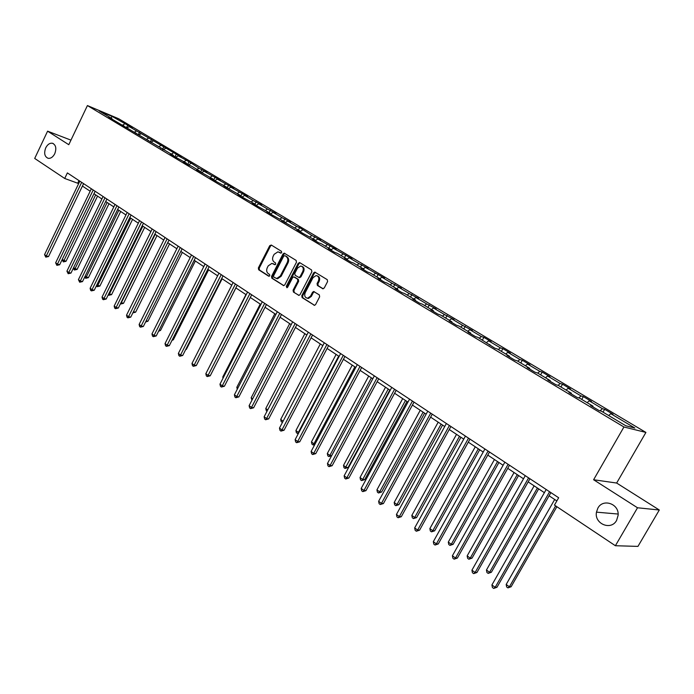 <?xml version="1.0" encoding="UTF-8"?>
<svg xmlns="http://www.w3.org/2000/svg" width="694" height="694" viewBox="0 0 694 694"><rect width="100%" height="100%" fill="white"/><g stroke="black" fill="none" stroke-linecap="round" stroke-linejoin="round"><path stroke-width="1.04" d="M281.669 252.599L281.443 251.315L271.302 245.034L269.723 245.685L258.359 267.936L258.662 269.775L268.682 276.195L269.793 275.752L269.576 274.46L268.266 273.627C266.557 272.213 266.218 270.244 267.268 267.728L268.222 265.863L271.892 263.382L274.919 264.744L275.726 264.197L275.501 262.905L274.191 262.08C272.464 260.675 272.126 258.715 273.176 256.19L274.13 254.325L277.938 251.818L280.836 253.154L281.669 252.599M597.855 508.155L596.458 512.155C594.081 523.831 611.084 530.945 616.602 520.396L618.128 515.278C619.3 503.783 602.939 498.179 597.855 508.155M45.735 147.839C43.791 153.244 44.598 156.74 48.164 158.319C50.775 158.614 52.97 157.078 54.757 153.721C56.691 148.369 55.91 144.873 52.423 143.25C49.768 142.895 47.539 144.421 45.735 147.839M322.537 288.678L324.219 288.036L327.594 281.564L327.238 279.647L314.798 272.109L313.619 272.898L301.777 295.722L302.116 297.622L314.538 305.343L315.597 304.571L319.656 296.789L319.301 294.872L313.645 291.497L312.534 292.287L310.539 296.13L307.65 298.212C304.961 297.735 304.137 295.904 305.187 292.721L312.994 277.687L316.108 275.561C318.667 276.169 319.422 277.99 318.381 281.044L317.071 283.56L317.418 285.468L322.996 288.825M593.613 479.745L637.517 507.774L615.387 545.727L637.951 546.395L659.3 510.003L616.654 483.041L645.914 432.431L623.932 426.992L593.613 479.745L616.654 483.041M70.953 140.136L47.591 131.166L68.784 144.699L87.418 105.566L623.932 426.992M47.591 131.166L34.7 158.449L64.716 178.471L78.665 183.572M615.387 545.727L554.463 505.093L558.661 497.745L67.37 172.91L64.716 178.471M296.459 262.263L296.13 260.397L284.236 253.163L283.039 253.943L271.536 276.368L271.848 278.225L283.707 285.642L284.8 284.861L296.459 262.263M299.808 262.679L311.528 269.923L311.866 271.814L300.042 294.612L298.958 295.392L293.423 292.053L293.094 290.17L297.847 280.975L297.518 279.092L293.727 276.871L292.599 277.661L287.672 287.195L286.908 287.741L286.31 286.327L298.177 263.33L299.808 262.679M645.914 432.431L118.605 118.717L87.418 105.566M603.017 412.158L604.648 409.295L602.427 408.697L589.215 400.82L591.479 401.453L583.342 396.604L581.052 395.962L568.152 388.267L570.468 388.935L562.522 384.198L560.188 383.522L547.583 376.009L549.952 376.712L542.188 372.088L539.793 371.368L527.483 364.02L529.895 364.766L522.304 360.247L519.875 359.483L507.834 352.309L510.298 353.09L502.872 348.666L500.391 347.876L488.628 340.858L491.135 341.674L483.874 337.353L481.35 336.529L469.847 329.667L472.388 330.509L462.733 325.425L451.473 318.711L454.058 319.587L444.507 314.564L433.498 307.997L436.118 308.899L426.689 303.937L415.906 297.509L418.56 298.446L409.243 293.536L398.686 287.247L401.375 288.21L392.162 283.36L381.83 277.201L384.545 278.181L365.322 267.363L368.072 268.361L359.067 263.633L349.151 257.726L351.927 258.749L333.311 248.279L336.113 249.328L317.791 239.031L320.611 240.098L311.91 235.518L299.661 227.615L296.806 226.522L287.672 221.065L290.526 222.175L282.007 217.699L273.046 212.355L275.926 213.474L267.502 209.05L258.706 203.802L261.603 204.947L253.267 200.566L244.644 195.422L247.558 196.576L230.842 187.198L233.774 188.369L217.309 179.13L220.25 180.31L204.019 171.21L206.977 172.407L198.978 168.2L189.002 161.693L178.176 155.803L181.16 157.018L129.223 126.62L132.242 127.878L127.713 125.189L112.038 116.375L99.233 110.979L111.916 118.57L108.802 117.26L173.439 155.343L170.368 154.094L175.348 157.07L186.443 163.116L183.381 161.876L188.447 164.903L190.98 163.428M604.648 409.295L612.984 414.257L610.781 413.676L634.871 428.042L625.788 425.76L601.412 411.186L599.113 410.579L590.637 405.513L592.962 406.137L579.603 398.156L577.243 397.497L568.976 392.552L571.353 393.22L558.314 385.43L555.903 384.728L547.826 379.904L550.255 380.616L537.52 372.999L535.057 372.262L527.171 367.542L529.661 368.297L517.221 360.863L514.705 360.082L507.002 355.475L509.535 356.265L497.381 349.004L494.822 348.188L477.993 337.405L475.39 336.564L468.034 332.166L470.653 333.025L459.038 326.076L456.392 325.2L449.2 320.897L451.863 321.79L440.508 314.998L437.819 314.087L430.792 309.88L433.49 310.808L422.377 304.163L419.662 303.226L412.783 299.114L415.515 300.06L404.645 293.562L401.895 292.599L395.164 288.574L397.931 289.545L387.295 283.187L384.511 282.198L377.926 278.259L380.72 279.257L370.318 273.037L367.499 272.022L361.053 268.162L363.882 269.194L353.688 263.104L350.843 262.054L344.536 258.281L347.39 259.33L337.414 253.371L334.543 252.304L328.357 248.608L331.238 249.675L321.469 243.837L318.572 242.753L312.517 239.126L315.423 240.219L302.931 233.392L296.997 229.844L299.929 230.963L281.799 220.753L284.74 221.88L272.586 215.244L266.895 211.835L269.862 212.989L257.873 206.439L252.286 203.099L255.271 204.262L243.438 197.807L237.964 194.528L240.965 195.717L223.919 186.131L226.938 187.328L215.418 181.039L210.152 177.89L213.179 179.104L196.636 169.804L199.681 171.036L191.501 166.144L188.447 164.903M600.032 410.822L602.427 408.697M587.133 402.659L589.215 400.82M592.962 406.137L592.867 406.849M578.796 397.931L581.052 395.962M566.07 390.063L568.152 388.267M571.353 393.22L571.275 393.932M558.045 385.352L560.188 383.522M545.501 377.77L547.583 376.009M550.255 380.616L550.195 381.318M537.711 373.112L539.793 371.368M525.393 365.747L527.483 364.02M529.661 368.297L529.609 369M517.785 361.201L519.875 359.483M505.753 354.001L507.834 352.309M509.535 356.265L509.491 356.968M498.309 349.559L500.391 347.876M486.546 342.524L488.628 340.858M489.869 344.51L489.843 345.213M479.268 338.169L481.35 336.529M467.756 331.29L469.847 329.667M470.653 333.025L470.636 333.719M460.643 327.039L462.733 325.425M449.391 320.307L451.473 318.711M451.863 321.79L451.855 322.484M442.434 316.152L444.507 314.564M431.416 309.567L433.498 307.997M433.49 310.808L433.49 311.502M424.607 305.499L426.689 303.937M413.832 299.053L415.906 297.509M415.515 300.06L415.524 300.754M407.161 295.071L409.243 293.536M396.612 288.765L398.686 287.247M397.931 289.545L397.948 290.239M390.089 284.861L392.162 283.36M379.757 278.684L381.83 277.201M380.72 279.257L380.746 279.951M373.372 274.867L375.445 273.393M363.257 268.821L365.322 267.363M363.882 269.194L363.916 269.879M357.002 265.082L359.067 263.633M347.087 259.157L349.151 257.726M347.39 259.33L347.434 260.016M340.962 255.487L343.027 254.065M331.238 249.701L333.311 248.279M331.238 249.675L331.29 250.361M325.252 246.101L327.308 244.696M315.458 240.601L317.791 239.031M315.423 240.219L315.484 240.905M309.854 236.897L311.91 235.518M300.025 231.657L302.584 229.957M299.929 230.963L299.99 231.631M294.759 227.875L296.806 226.522M285.121 222.739L287.672 221.065M284.74 221.88L284.809 222.557M279.968 219.026L282.007 217.699M270.504 213.995L273.046 212.355M269.862 212.989L269.94 213.657M265.455 210.351L267.502 209.05M256.173 205.415L258.706 203.802M255.271 204.262L255.357 204.93M251.228 201.85L253.267 200.566M242.111 197.009L244.644 195.422M240.965 195.717L241.052 196.376M237.279 193.505L239.309 192.238M228.317 188.759L230.842 187.198M226.938 187.328L227.033 187.987M223.581 185.324L225.611 184.075M214.793 180.666L217.309 179.13M213.179 179.104L213.284 179.763M210.152 177.291L212.164 176.059M201.512 172.719L204.019 171.21M199.681 171.036L199.785 171.687M196.966 169.405L198.978 168.2M186.443 163.116L186.547 163.767M184.023 161.667L186.027 160.479M175.747 157.226L178.176 155.803M173.439 155.343L173.552 155.994M171.314 154.077L173.309 152.906M163.237 149.678L165.606 148.308M160.687 147.718L160.8 148.369M158.839 146.616L160.826 145.462M150.954 142.27L153.261 140.943M148.16 140.231L148.282 140.873M146.581 139.286L148.568 138.149M138.887 134.992L141.134 133.716M135.859 132.875L135.989 133.517M134.541 132.094L136.527 130.975M127.028 127.843L129.223 126.62M123.784 125.657L123.914 126.299M122.717 125.024L124.694 123.922M111.135 118.093L112.038 116.375M111.916 118.57L112.055 119.203M637.517 507.774L659.3 510.003M82.421 186.07L90.168 191.214M93.95 193.721L101.888 198.987M105.696 201.512L113.807 206.899M117.642 209.449L125.952 214.958M129.813 217.526L138.323 223.173M142.209 225.75L150.928 231.536M154.84 234.13L163.767 240.055M167.705 242.666L176.849 248.738M180.822 251.375L190.182 257.587M194.181 260.241L203.776 266.609M207.801 269.281L217.63 275.804M221.69 278.502L231.77 285.182M235.856 287.897L246.179 294.75M250.3 297.483L260.892 304.51M265.039 307.269L275.9 314.469M280.081 317.245L291.211 324.636M295.427 327.438L306.852 335.011M311.094 337.831L322.814 345.612M327.091 348.449L339.123 356.43M343.426 359.292L355.779 367.482M360.117 370.37L372.791 378.777M377.172 381.683L390.184 390.323M394.591 393.246L407.959 402.121M412.401 405.07L426.133 414.179M430.618 417.155L444.724 426.515M449.244 429.517L463.739 439.137M468.294 442.156L483.198 452.054M487.787 455.099L503.115 465.275M507.739 468.337L523.51 478.799M528.169 481.896L544.391 492.662M549.084 495.776L556.84 500.929M608.699 415.55L610.781 413.676M78.986 180.596L77.823 183.016M126.534 127.644L127.713 125.189M138.314 134.757L139.537 132.233M150.303 142.001L151.578 139.399M162.509 149.383L163.827 146.694M174.966 156.844L176.302 154.129M187.649 164.426L189.002 161.693M200.575 172.155L201.937 169.397M213.735 180.032L215.114 177.248M227.138 188.057L228.543 185.246M240.992 195.864L242.223 193.4M254.967 204.079L256.173 201.711M269.168 212.572L270.382 210.178M283.646 221.23L284.878 218.81M298.403 230.052L299.661 227.615M313.462 239.048L314.738 236.593M328.826 248.235L330.11 245.754M344.502 257.604L345.803 255.106M360.498 267.164L361.817 264.64M376.825 276.932L378.169 274.382M393.498 286.9L394.86 284.323M410.518 297.075L411.906 294.482M427.912 307.468L429.317 304.857M445.678 318.095L447.11 315.449M463.835 328.947L465.292 326.284M482.399 340.043L483.874 337.353M501.372 351.39L502.872 348.666M520.786 362.988L522.304 360.247M540.635 374.855L542.188 372.088M560.952 387L562.522 384.198M581.737 399.432L583.342 396.604M281.035 253.137L279.066 252.148M273.08 263.694L275.119 264.718M271.571 245.199L270.547 245.98L259.192 268.205L259.495 270.035L269.211 276.264M284.904 253.449L283.863 254.23L272.36 276.637L272.681 278.485L283.82 285.633M284.809 255.704L283.69 256.155L273.566 275.856L273.792 277.158L276.741 278.502L280.307 276.012L287.255 262.506C288.314 259.955 287.967 257.977 286.214 256.572L285.373 255.895M276.29 278.468L277.574 278.762L281.131 276.281L280.307 276.012M285.633 255.991L287.038 256.858C288.791 258.263 289.138 260.241 288.071 262.783L281.131 276.281M299.045 295.384L293.423 292.053M294.612 277.14L298.333 279.361L298.672 281.243L293.918 290.422L294.247 292.313M300.042 262.818L298.993 263.607L287.134 286.587L287.151 287.689M302.801 271.415C303.825 268.448 303.113 266.652 300.667 266.01L297.518 268.127L294.803 273.384L295.132 275.258L298.932 277.47L300.068 276.689L302.801 271.415L303.608 271.684C304.623 268.916 304.007 267.129 301.786 266.322M303.608 271.684L300.884 276.958L299.183 277.557M317.305 275.865C319.578 276.698 320.212 278.511 319.188 281.313L317.878 283.829L318.225 285.728L323.161 288.817M307.147 298.194L308.466 298.463L311.346 296.381L310.539 296.13M314.382 291.758L313.35 292.538L311.346 296.381M315.501 272.386L314.425 273.176L302.593 295.974L302.931 297.873L314.582 305.343M62.191 259.495L66.017 261.308L97.542 196.107M66.017 261.308L63.31 261.898L95.685 194.867M63.31 261.898L62.148 259.591M81.666 182.357L46.316 255.939L44.546 254.637L79.827 181.151M83.592 183.632L48.537 256.546L46.316 255.939L45.769 257.144L44.546 254.637M48.537 256.546L45.769 257.144M73.538 267.797L77.112 269.419L109.019 203.724M77.112 269.419L74.388 270.027L107.162 202.492M74.388 270.027L73.347 268.205M85.093 276.255L88.407 277.669L120.695 211.47M88.407 277.669L85.666 278.294L118.848 210.247M85.666 278.294L84.737 276.984M93.213 190L57.437 264.145L55.641 262.826L91.348 188.768M95.139 191.266L59.658 264.744L57.437 264.145L56.873 265.351L55.641 262.826M59.658 264.744L56.873 265.351M104.976 197.773L68.758 272.508L66.928 271.154L103.076 196.523M106.893 199.039L70.97 273.089L68.758 272.508L68.177 273.714L66.928 271.154M70.97 273.089L68.177 273.714M96.856 284.87L99.893 286.075L132.58 219.356M99.893 286.075L97.143 286.7L130.741 218.142M97.143 286.7L96.336 285.919M108.837 293.631L111.595 294.629L144.682 227.389M111.595 294.629L108.819 295.271L142.851 226.175M108.819 295.271L108.238 294.837M121.034 302.558L123.497 303.33L157.009 235.57M123.497 303.33L120.713 303.989L155.187 234.355M116.956 205.693L80.278 281.018L78.422 279.639L115.022 204.418M118.856 206.951L82.499 281.591L80.278 281.018L79.68 282.224L78.422 279.639M82.499 281.591L79.68 282.224M129.145 213.761L92.016 289.676L90.116 288.279L127.175 212.459M131.045 215.01L94.228 290.239L92.016 289.676L91.4 290.89L90.636 290.326L90.116 288.279M94.228 290.239L91.4 290.89M141.567 221.967L103.961 298.498L102.035 297.075L139.563 220.649M143.458 223.216L106.173 299.045L103.961 298.498L103.328 299.713L102.556 299.14L102.035 297.075M106.173 299.045L103.328 299.713M133.456 311.658L135.625 312.196L169.553 243.898M133.144 312.3L167.74 242.692M135.625 312.196L132.858 312.873M154.224 230.339L116.132 307.485L114.172 306.037L152.177 228.985M156.098 231.579L118.336 308.023L116.132 307.485L115.473 308.691L114.692 308.11L114.172 306.037M118.336 308.023L115.473 308.691M146.182 320.802L147.969 321.218L182.331 252.373M147.969 321.218L145.584 322.007M167.115 238.866L128.529 316.646L126.534 315.163L165.033 237.487M168.989 240.098L130.732 317.158L128.529 316.646L127.852 317.843L127.045 317.253L126.534 315.163M130.732 317.158L127.852 317.843M159.16 330.101L160.54 330.413L195.352 261.013M158.553 331.298L160.54 330.413M180.258 247.55L141.168 325.972L139.121 324.462L178.132 246.144M182.114 248.782L143.354 326.475L141.168 325.972L140.457 327.169L139.641 326.57L139.121 324.462M143.354 326.475L140.457 327.169M172.39 339.566L173.353 339.782L208.616 269.819M173.353 339.782L171.973 340.398M193.652 256.407L154.033 335.471L151.96 333.935L191.483 254.976M195.491 257.621L156.219 335.957L154.033 335.471L153.305 336.677L152.48 336.061L151.96 333.935M156.219 335.957L153.305 336.677M185.879 349.212L186.4 349.325L222.132 278.788M186.4 349.325L185.654 349.655M207.306 265.429L167.159 345.161L165.033 343.591L205.094 263.972M209.137 266.643L169.336 345.629L167.159 345.161L166.404 346.358L165.554 345.733L165.033 343.591M169.336 345.629L166.404 346.358M199.638 359.032L235.908 287.932M221.221 274.642L180.535 355.033L178.367 353.437L218.974 273.15M223.043 275.839L182.696 355.493L180.535 355.033L179.755 356.239L178.887 355.597L178.367 353.437M182.696 355.493L179.755 356.239M245.945 294.594L209.206 367.1M235.422 284.028L194.173 365.105L191.969 363.474L233.123 282.51M237.218 285.217L196.324 365.538L194.173 365.105L193.366 366.302L192.481 365.651L191.969 363.474M196.324 365.538L193.366 366.302M260.233 304.076L222.765 377.024L223.399 377.484M223.034 378.187L222.765 377.024M249.901 293.597L208.079 375.376L205.832 373.71L247.558 292.053M251.688 294.776L210.221 375.792L208.079 375.376L207.246 376.573L206.344 375.905L205.832 373.71M210.221 375.792L207.246 376.573M274.807 313.749L236.819 387.313L237.869 388.076M237.27 389.247L236.819 387.313M264.674 303.365L222.262 385.847L219.972 384.155L262.289 301.786M266.444 304.536L224.396 386.246L222.262 385.847L221.403 387.044L220.484 386.358L219.972 384.155M224.396 386.246L221.403 387.044M289.676 323.612L251.159 397.801L252.642 398.885M251.957 400.204L251.159 397.801M279.751 313.341L236.732 396.534L234.399 394.808L277.314 311.727M281.504 314.495L238.857 396.907L236.732 396.534L235.847 397.723L234.91 397.029L234.399 394.808M238.857 396.907L235.847 397.723M304.839 333.684L265.776 408.506L267.711 409.92M267.017 411.247L266.27 410.709L265.776 408.506M295.141 323.508L251.506 407.43L249.111 405.669L292.651 321.869M296.876 324.653L253.614 407.794L251.506 407.43L250.586 408.619L249.632 407.916L249.111 405.669M253.614 407.794L250.586 408.619M320.316 343.955L280.697 419.419L283.1 421.18M282.458 422.394L281.191 421.64L280.697 419.419M283.065 421.241L282.154 422.351M310.851 333.901L266.574 418.56L264.136 416.764L308.31 332.218M312.56 335.029L268.673 418.898L266.574 418.56L265.62 419.749L264.648 419.029L264.136 416.764M268.673 418.898L265.62 419.749M336.113 354.434L295.913 430.558L298.385 432.371L338.672 356.135M298.333 433.577L296.407 432.796L295.913 430.558M297.396 433.524L298.932 432.449M326.891 344.502L281.955 429.924L279.474 428.085L324.298 342.793M328.583 345.621L284.046 430.237L281.955 429.924L280.975 431.104L279.986 430.367L279.474 428.085M284.046 430.237L280.975 431.104M352.24 365.139L311.45 441.931L313.966 443.778L354.851 366.874M314.772 444.576L313.749 445.036L311.944 444.186L311.45 441.931M312.951 444.923L313.966 443.778L315.119 443.934M343.27 355.337L297.665 441.523L295.132 439.649L340.624 353.584M344.944 356.438L299.739 441.809L297.665 441.523L296.65 442.694L295.635 441.948L295.132 439.649M299.739 441.809L296.65 442.694M368.705 376.061L327.308 453.538L329.876 455.42L371.377 377.84M331.585 455.793L328.826 456.565L327.802 455.811L327.308 453.538M328.826 456.565L329.876 455.42L331.663 455.646M360.013 366.397L313.714 453.364L311.12 451.456L357.306 364.61M361.652 367.49L315.77 453.624L313.714 453.364L312.664 454.535L311.623 453.772L311.12 451.456M315.77 453.624L312.664 454.535M385.517 387.226L343.504 465.388L346.124 467.314L348.084 467.539L389.794 390.063M348.084 467.539L345.039 468.45L388.25 389.03M345.039 468.45L343.99 467.687L343.504 465.388M377.111 377.709L330.101 465.466L327.455 463.514L374.344 375.879M378.724 378.777L332.14 465.7L330.101 465.466L329.017 466.637L327.958 465.848L327.455 463.514M332.14 465.7L329.017 466.637M402.694 398.625L360.039 477.498L362.719 479.459L364.662 479.658L407.005 401.488M364.662 479.658L361.6 480.595L362.719 479.459L405.478 400.473M361.6 480.595L360.524 479.806L360.039 477.498M394.582 389.265L346.844 477.836L344.137 475.832L391.763 387.391M396.179 390.314L348.865 478.036L346.844 477.836L345.725 478.99L344.64 478.192L344.137 475.832M348.865 478.036L345.725 478.99M420.243 410.275L376.929 489.86L379.67 491.864L381.596 492.037L424.589 413.156M381.596 492.037L378.508 492.992L379.67 491.864L423.097 412.158M378.508 492.992L377.415 492.193L376.929 489.86M412.453 401.071L363.96 490.467L361.192 488.42L409.564 399.163M414.014 402.104L365.964 490.649L363.96 490.467L362.806 491.621L361.695 490.805L361.192 488.42M365.964 490.649L362.806 491.621M438.183 422.178L394.192 502.491L396.994 504.538L398.894 504.685L442.564 425.084M398.894 504.685L395.797 505.666L396.994 504.538L441.098 424.103M395.797 505.666L394.678 504.842L394.192 502.491M430.714 413.156L381.457 503.384L378.629 501.294L427.764 411.195M432.249 414.162L383.435 503.532L381.457 503.384L380.26 504.529L379.124 503.697L378.629 501.294M383.435 503.532L380.26 504.529M456.522 434.349L411.828 515.399L414.691 517.498L416.574 517.611L460.929 437.272M416.574 517.611L413.451 518.609L414.691 517.498L459.497 436.318M413.451 518.609L412.314 517.776L411.828 515.399M449.4 425.509L399.345 516.588L396.448 514.454L446.381 423.505M450.9 426.498L401.297 516.709L399.345 516.588L398.104 517.733L396.942 516.874L396.448 514.454M401.297 516.709L398.104 517.733M475.269 446.789L429.864 528.602L432.787 530.745L434.644 530.823L479.71 449.738M434.644 530.823L431.512 531.847L432.787 530.745L478.313 448.81M431.512 531.847L430.341 530.997L429.864 528.602M468.519 438.148L417.632 530.095L414.674 527.908L465.422 436.101M469.977 439.111L419.566 530.181L417.632 530.095L416.357 531.231L415.168 530.355L414.674 527.908M419.566 530.181L416.357 531.231M494.44 459.515L448.298 542.092L451.291 544.287L453.121 544.33L498.925 462.49M453.121 544.33L449.972 545.389L451.291 544.287L497.555 461.579M449.972 545.389L448.775 544.504L448.298 542.092M488.073 451.074L436.353 543.914L433.325 541.676L484.906 448.983M489.504 452.02L438.252 543.966L436.353 543.914L435.025 545.033L433.811 544.139L433.325 541.676M438.252 543.966L435.025 545.033M514.054 472.536L467.157 555.894L470.22 558.141L472.015 558.149L518.574 475.529M472.015 558.149L468.849 559.225L470.22 558.141L517.247 474.644M468.849 559.225L467.626 558.332L467.157 555.894M508.095 464.312L455.498 558.054L452.401 555.764L504.85 462.169M509.483 465.232L457.372 558.063L455.498 558.054L454.128 559.164L452.887 558.254L452.401 555.764M457.372 558.063L454.128 559.164M534.128 485.852L486.451 570.017L489.582 572.307L491.352 572.281L538.683 488.871M491.352 572.281L488.168 573.391L489.582 572.307L537.39 488.021M488.168 573.391L486.91 572.472L486.451 570.017M528.594 477.862L475.104 572.524L471.929 570.182L525.271 475.676M529.938 478.756L476.943 572.498L475.104 572.524L473.681 573.626L472.406 572.689L471.929 570.182M476.943 572.498L473.681 573.626M554.679 499.489L506.186 584.461L509.396 586.812L511.131 586.742L556.874 506.707M511.131 586.742L507.93 587.879L509.396 586.812L555.634 505.874M507.93 587.879L506.646 586.942L506.186 584.461M549.587 491.742L495.169 587.341L491.916 584.947L546.187 489.496M550.889 492.61L496.982 587.271L495.169 587.341L493.694 588.434L492.393 587.471L491.916 584.947M496.982 587.271L493.694 588.434M280.055 252.529L279.231 252.243M274.121 264.093L273.297 263.815M259.495 270.035L258.662 269.775M259.192 268.205L258.359 267.936M270.547 245.98L269.723 245.685M283.655 285.642L283.187 285.494M272.681 278.485L271.848 278.225M272.36 276.637L271.536 276.368M283.863 254.23L283.039 253.943M288.071 262.783L287.255 262.506M287.038 256.858L286.214 256.572M298.888 295.392L298.403 295.245M293.918 290.422L293.094 290.17M298.672 281.243L297.847 280.975M298.333 279.361L297.518 279.092M295.045 277.288L294.221 277.019M287.134 286.587L286.31 286.327M298.993 263.607L298.177 263.33M300.884 276.958L300.068 276.689M318.225 285.728L317.418 285.468M317.878 283.829L317.071 283.56M319.188 281.313L318.381 281.044M313.35 292.538L312.534 292.287M314.434 305.351L313.922 305.195M302.931 297.873L302.116 297.622M302.593 295.974L301.777 295.722M314.425 273.176L313.619 272.898M618.128 514.046L596.458 512.155M53.291 143.571L52.423 143.25M284.687 253.319L284.236 253.163M277.574 278.762L276.741 278.502M299.747 277.739L298.932 277.47M299.869 262.714L299.366 262.54M308.466 298.463L307.65 298.212M314.287 291.706L313.645 291.497M315.362 272.3L314.798 272.109"/></g></svg>
